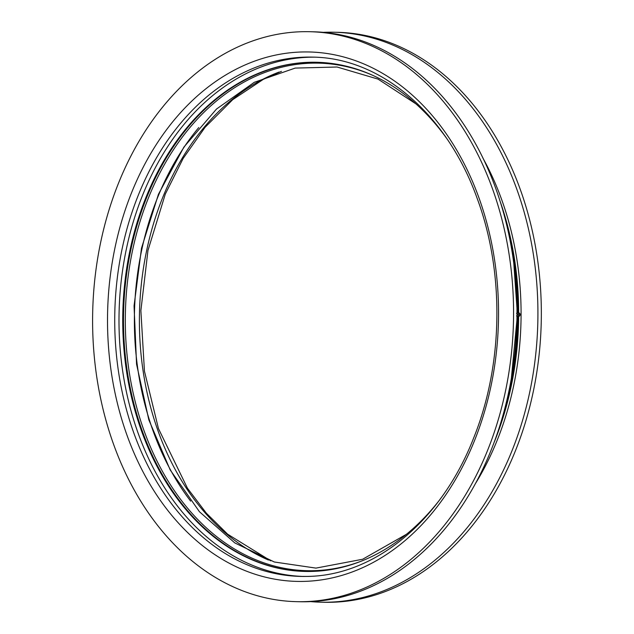 <?xml version="1.0" encoding="UTF-8"?>
<svg xmlns="http://www.w3.org/2000/svg" width="634" height="634" viewBox="0 0 634 634"><rect width="100%" height="100%" fill="white"/><g stroke="black" fill="none" stroke-linecap="round" stroke-linejoin="round"><path stroke-width="0.95" d="M309.313 31.7L312.728 31.771A285.054 210.44 91.3 0 1 516.956 317.816A285.054 210.44 91.3 0 1 305.509 601.769A285.054 210.44 91.3 0 1 300.278 601.745L296.863 601.666A285.054 210.44 91.3 0 1 92.691 312.087A285.054 210.44 91.3 0 1 309.313 31.7A285.054 210.44 91.3 0 1 513.54 317.737A285.054 210.44 91.3 0 1 302.093 601.698A285.054 210.44 91.3 0 1 296.863 601.666M323.182 32.358A285.054 210.44 91.3 0 1 333.658 32.231A285.054 210.44 91.3 0 1 537.894 318.268A285.054 210.44 91.3 0 1 326.439 602.229A285.054 210.44 91.3 0 1 321.216 602.197A285.054 210.44 91.3 0 1 310.755 601.618M438.403 501.494A254.646 187.997 91.3 0 1 309.883 571.464A254.646 187.997 91.3 0 1 305.216 571.44A254.646 187.997 91.3 0 1 122.822 312.744A254.646 187.997 91.3 0 1 316.334 62.267A254.646 187.997 91.3 0 1 446.336 137.95M499.703 200.122A264.782 195.478 91.3 0 1 518.683 312.736M518.667 316.501A264.782 195.478 91.3 0 1 494.425 441.716M333.658 32.231L337.074 32.302A285.054 210.44 91.3 0 1 541.309 318.347A285.054 210.44 91.3 0 1 329.854 602.3A285.054 210.44 91.3 0 1 324.632 602.276L321.216 602.197M302.901 576.441A259.71 191.737 91.3 0 1 119.081 312.625A259.71 191.737 91.3 0 1 314.298 57.171M519.032 314.123L519.04 315.074L519.032 314.123M519.381 313.109A1.585 1.07 89.3 0 0 517.962 314.575A1.585 1.07 89.3 0 0 519.42 316.081A1.585 1.07 89.3 0 0 520.102 314.591A1.585 1.07 89.3 0 0 519.381 313.109L518.549 312.673A2.061 1.387 89.3 0 0 517.891 312.57A2.061 1.387 89.3 0 0 516.987 313.354M516.979 315.811A2.061 1.387 89.3 0 0 517.938 316.651A2.061 1.387 89.3 0 0 518.596 316.54L519.42 316.081M475.841 482.942A262.246 193.608 -88.7 0 0 482.934 158.12M316.715 62.275A254.646 187.997 -88.7 0 0 123.575 312.768A254.646 187.997 -88.7 0 0 305.596 571.448M361.721 560.995A253.854 187.41 91.3 0 1 311.888 570.711A253.854 187.41 91.3 0 1 127.838 278.825A253.854 187.41 91.3 0 1 372.324 75.161M190.636 501.122A254.646 187.997 91.3 0 1 198.775 127.537M279.087 72.062A254.646 187.997 -88.7 0 0 139.48 313.109A254.646 187.997 -88.7 0 0 268.436 560.028M503.277 414.367A264.782 195.478 -88.7 0 0 517.915 316.651M517.93 312.57A264.782 195.478 -88.7 0 0 507.351 227.828M305.596 576.433A259.71 191.737 91.3 0 1 300.833 576.409A259.71 191.737 91.3 0 1 114.809 312.57A259.71 191.737 91.3 0 1 312.174 57.108C380.709 57.615 447.065 113.922 477.228 198.569C504.648 272.279 503.309 364.51 473.749 437.753C441.272 521.481 373.751 576.599 305.517 576.433L300.833 576.409M302.164 581.426A264.782 195.478 -88.7 0 0 472.869 182.315A264.782 195.478 -88.7 0 0 134.226 186.309A264.782 195.478 -88.7 0 0 302.164 581.426M281.464 71.349L263.292 79.361L232.686 99.689L205.131 127.236L183.171 158.405L165.292 194.123L147.96 250.462L140.875 310.612L144.441 371.144L158.46 428.592L187.482 488.267L206.351 513.199L227.622 534.185L270.773 560.844M415.904 103.849L378.007 79.099L337.082 67.014L295.175 68.092L254.289 82.301L216.503 109.048L183.931 147.048L158.437 194.281L141.493 248.211L134.059 305.881L136.556 364.154L148.839 419.851L170.205 469.952L199.433 511.725L234.81 542.926L274.34 562.001L315.962 568.112L362.624 559.259L406.505 534.24M511.353 378.53L517.289 316.445M517.296 312.776L513.849 263.95M516.544 315.906L517.938 316.651M516.52 313.354L517.891 312.57"/></g></svg>
